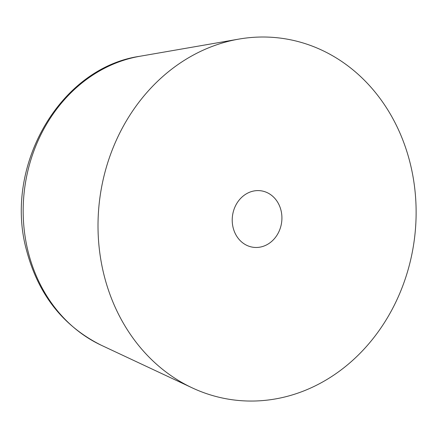 <?xml version="1.0" encoding="UTF-8"?>
<svg xmlns="http://www.w3.org/2000/svg" width="438" height="438" viewBox="0 0 438 438"><rect width="100%" height="100%" fill="white"/><g stroke="black" fill="none" stroke-linecap="round" stroke-linejoin="round"><path stroke-width="0.66" d="M195.091 54.131A182.416 158.611 -82.4 0 1 238.94 39.086A182.416 158.611 -82.4 0 1 400.595 134.565A182.416 158.611 -82.4 0 1 368.599 344.011A182.416 158.611 -82.4 0 1 319.05 383.929A182.416 158.611 -82.4 0 1 192.183 387.849A182.416 158.611 -82.4 0 1 115.895 308.806A182.416 158.611 -82.4 0 1 145.542 94.055A182.416 158.611 -82.4 0 1 195.091 54.131M247.382 193.267A28.503 24.78 -82.4 0 1 260.856 190.782A28.503 24.78 -82.4 0 1 278.65 204.031A28.503 24.78 -82.4 0 1 277.544 234.275A28.503 24.78 -82.4 0 1 253.284 247.284A28.503 24.78 -82.4 0 1 235.485 234.034A28.503 24.78 -82.4 0 1 247.382 193.267M192.183 387.849L101.189 345.199A151.126 131.4 -82.4 0 1 37.991 279.712A151.126 131.4 -82.4 0 1 28.109 251.565A151.126 131.4 -82.4 0 1 62.552 101.802A151.126 131.4 -82.4 0 1 103.598 68.728A151.126 131.4 -82.4 0 1 119.213 61.802A151.126 131.4 -82.4 0 1 139.93 56.261L238.94 39.086M101.189 345.199C63.16 326.168 38.281 294.566 26.565 250.399C3.296 166.818 59.628 67.786 139.93 56.261"/></g></svg>
